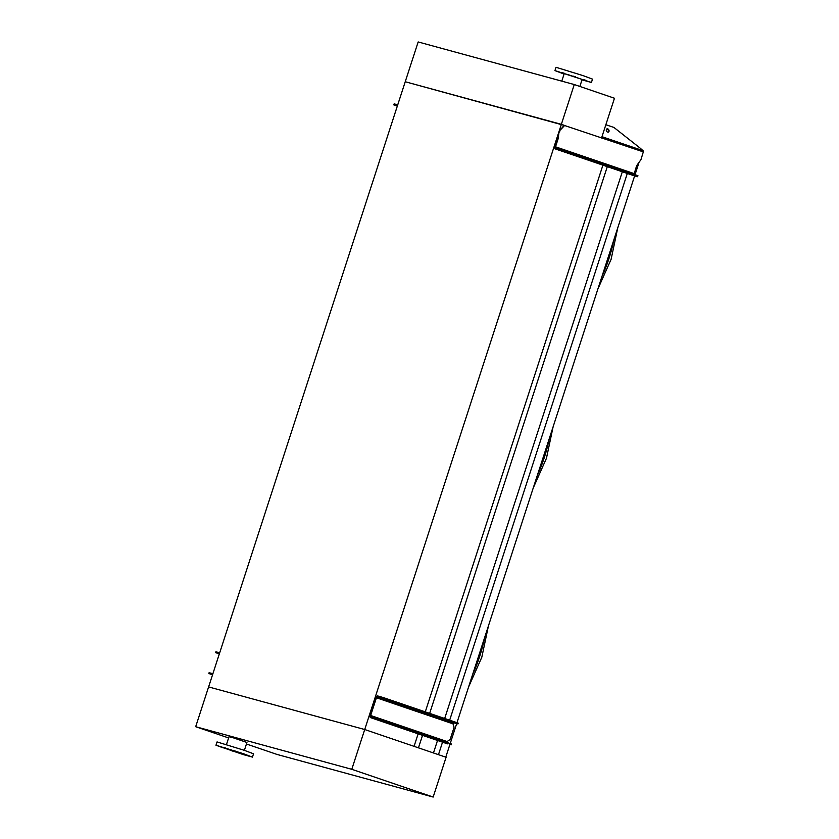 <?xml version="1.0" encoding="UTF-8"?>
<svg xmlns="http://www.w3.org/2000/svg" width="839" height="839" viewBox="0 0 839 839"><rect width="100%" height="100%" fill="white"/><g stroke="black" fill="none" stroke-linecap="round" stroke-linejoin="round"><path stroke-width="1.26" d="M246.446 744.015L277.059 754.45L433.165 797.05L351.782 769.311L195.676 726.71L208.607 686.921L364.713 729.521L208.607 686.921L405.237 81.74L565.35 125.703L561.354 124.34L364.713 729.521L414.067 746.343L418.137 733.852M445.782 757.145L449.882 744.508M450.197 743.564L456.678 723.617M456.982 722.673L634.63 175.907M635.029 174.69L639.056 162.315M438.472 754.66L442.531 742.169M449.673 720.177L627.31 173.463M433.469 752.95L437.528 740.459M444.68 718.478L622.318 171.754M418.462 747.843L422.52 735.342M429.662 713.36L607.3 166.646M425.279 711.871L602.916 165.147M562.193 73.192L559.97 72.511L562.193 73.192M559.078 71.871L556.855 71.179L559.078 71.871M564.647 73.392L562.434 72.699L564.647 73.392M575.648 76.863L573.425 76.181L575.648 76.863M585.622 80.261L583.399 79.579L585.622 80.261M588.737 81.593L586.513 80.911L588.737 81.593M582.025 79.789L583.923 80.355L582.046 79.705M582.004 79.862L591.422 82.463L592.502 79.139L583.157 75.646L556.016 67.288L554.936 70.602L564.091 74.042M591.422 82.463L554.936 70.602M579.854 86.448L582.14 79.443L568.674 74.849L564.228 73.622L561.784 81.142M574.275 84.55L561.354 124.34L405.237 81.74L418.168 41.95L574.275 84.55L614.463 98.247L601.542 138.005M246.656 754.911L244.432 754.23L246.656 754.911M236.682 751.513L234.459 750.821L236.682 751.513M225.691 748.031L223.468 747.35L225.691 748.031M220.112 746.511L217.899 745.829L220.112 746.511M223.226 747.843L221.014 747.15L223.226 747.843M233.2 751.241L230.987 750.559L233.2 751.241M244.201 754.722L241.978 754.03L244.201 754.722M249.77 756.243L247.547 755.551L249.77 756.243M226.467 744.529L229.026 736.663L233.483 737.88L246.939 742.484L244.38 750.349M243.111 753.6L252.455 757.103L243.383 754.607L215.969 745.252L243.111 753.6M215.969 745.252L217.049 741.928L244.191 750.286L253.535 753.789L252.455 757.103M230.043 750.035L242.754 753.946L230.043 750.035M433.165 797.05L446.096 757.26L364.713 729.521L351.782 769.311M195.676 726.71L228.617 737.942M392.746 701.834L388.992 700.617L392.757 701.792M405.919 706.323L402.175 705.117L405.94 706.281M436.332 716.684L432.578 715.478L436.343 716.642M449.505 721.183L445.761 719.967L449.526 721.141M385.961 722.725L382.206 721.509L385.971 722.683M399.133 727.214L395.379 726.008L399.154 727.172M429.547 737.575L425.793 736.369L429.558 737.533M442.719 742.075L438.965 740.858L442.74 742.033M453.826 722.631L452.043 722.085L453.826 722.631M385.185 699.233L383.402 698.688L385.185 699.233M447.04 743.522L445.247 742.976L447.04 743.522M378.399 720.124L376.617 719.579L378.399 720.124M447.418 743.826A2.098 1.007 -71.2 0 0 447.439 743.836L370.576 717.639A2.098 1.007 108.8 0 1 370.555 717.628A2.098 1.007 108.8 0 1 370.251 715.384L376.019 697.649A2.098 1.007 108.8 0 1 377.634 695.919L383.371 697.587L383.098 698.415L377.372 696.748A1.217 0.587 -71.2 0 0 376.428 697.754L370.66 715.499A1.217 0.587 -71.2 0 0 370.828 716.81L376.585 718.478L376.312 719.306M447.46 742.63A1.217 0.587 108.8 0 1 447.554 741.707L447.575 741.645A1.741 1.531 -74.7 0 1 448.372 740.617L449.683 739.841A1.217 1.07 105.3 0 0 450.239 739.128L453.962 727.675A1.217 1.07 105.3 0 0 453.93 726.763L453.333 725.336A1.741 1.531 -74.7 0 1 453.291 724.026L453.312 723.963A1.217 0.587 108.8 0 1 454.256 722.956L457.947 723.952L457.098 723.638L457.37 722.809L383.371 697.587M457.37 722.809L458.22 723.124L457.947 723.952M457.098 723.638L383.098 698.415M450.312 744.529L450.585 743.7L376.585 718.478M450.585 743.7L451.434 744.015L451.162 744.843M370.555 717.628L447.439 743.836A2.098 1.007 -71.2 0 0 447.47 743.847L370.576 717.639M212.54 674.808L208.838 673.518L209.11 672.689L212.791 673.686A1.217 0.587 -71.2 0 0 212.896 673.696M212.634 674.525A2.098 1.007 108.8 0 1 212.529 674.514L208.838 673.518M219.325 653.917L215.623 652.627L215.896 651.798L219.587 652.794A2.098 1.007 108.8 0 1 219.608 652.805A2.098 1.007 108.8 0 1 219.682 652.826L219.64 652.815M219.409 653.665A1.217 0.587 -71.2 0 0 219.336 653.623A1.217 0.587 -71.2 0 0 219.315 653.623L215.623 652.627M570.74 154.019L566.986 152.813L570.751 153.977M583.923 158.508L580.169 157.302L583.934 158.466M614.326 168.88L610.572 167.664L614.337 168.838M627.509 173.369L623.755 172.163L627.52 173.327M631.819 174.816L630.037 174.271L631.819 174.816M563.189 151.429L561.396 150.873L563.189 151.429M607.73 128.86A1.835 1.363 56.7 0 0 607.604 132.101A1.835 1.363 56.7 0 0 607.73 128.86M608.348 132.153A1.835 1.363 56.7 0 0 606.398 129.196M559.162 148.891L561.417 149.604L561.102 150.601L558.837 149.887L559.162 148.891L555.67 147.937L555.523 146.815L558.113 138.855L559.057 131.849L558.113 138.855M561.417 149.604L637.084 175.393L637.934 175.708L637.609 176.704L636.759 176.389L637.084 175.393M561.102 150.601L636.759 176.389M557.62 138.729L555.04 146.678A2.098 1.007 108.8 0 0 555.334 148.933A2.098 1.007 108.8 0 0 555.366 148.933L558.837 149.887M633.865 175.697A2.098 1.007 -71.2 0 0 633.896 175.708L637.609 176.704M564.616 125.493L559.33 131.02L564.133 125.357L643.324 151.88L640.923 159.714L636.665 165.629L634.001 174.344M559.812 131.146L559.54 131.975M643.324 151.88L643.073 150.695L640.105 148.094L613.928 127.444L605.852 124.738M602.339 137.911A2.098 1.007 -71.2 0 0 602.538 136.883L602.622 134.68M601.762 138.078L601.983 136.663M559.33 131.02L559.057 131.849M555.334 148.933L633.896 175.708A2.098 1.007 -71.2 0 0 633.917 175.718L555.366 148.933M393.827 104.865L394.152 103.868L393.827 104.865L397.403 105.84A2.098 1.007 108.8 0 1 397.308 105.808M397.738 104.823L394.152 103.868M393.617 104.812L397.319 106.102M404.88 82.83L401.776 92.395M613.875 239.797A80.743 38.762 108.8 0 1 601.951 276.503M549.23 438.755A80.743 38.762 108.8 0 1 537.306 475.472M484.585 637.713A80.743 38.762 108.8 0 1 472.651 674.43M454.256 722.956L377.372 696.748M453.312 723.963L376.428 697.754M447.554 741.707L370.66 715.499M374.058 718.593L374.33 717.764M380.843 697.702L381.116 696.873M209.32 672.731L209.047 673.56M216.105 651.84L215.833 652.669M555.523 146.815L634.085 173.589M602.538 136.883L643.073 150.695M488.476 625.737L481.806 657.252L468.613 686.889M553.121 426.778L546.451 458.283L533.258 487.92M617.766 227.82L611.107 259.324L597.903 288.962"/></g></svg>
